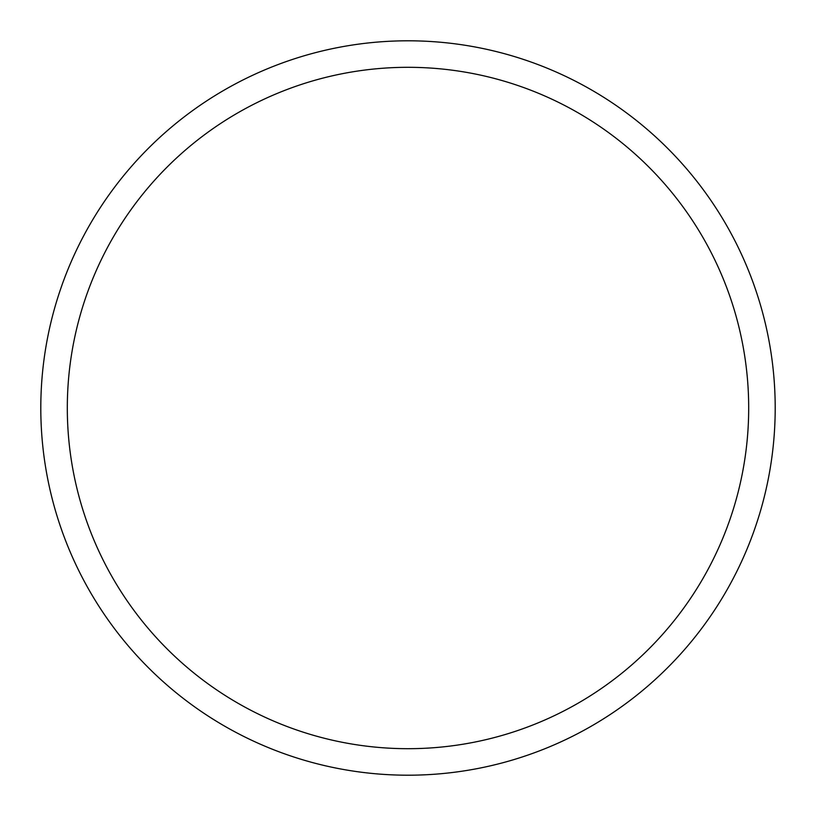<?xml version="1.0" encoding="UTF-8"?>
<svg xmlns="http://www.w3.org/2000/svg" width="816" height="816" viewBox="0 0 816 816"><rect width="100%" height="100%" fill="white"/><g stroke="black" fill="none" stroke-linecap="round" stroke-linejoin="round"><path stroke-width="1.22" d="M408 40.8A367.2 367.2 0 0 1 775.2 408A367.2 367.2 0 0 1 408 775.2A367.2 367.2 0 0 1 40.8 408A367.2 367.2 0 0 1 408 40.8M408 67.31A340.69 340.69 0 0 1 748.69 408A340.69 340.69 0 0 1 408 748.69A340.69 340.69 0 0 1 67.31 408A340.69 340.69 0 0 1 408 67.31"/></g></svg>
